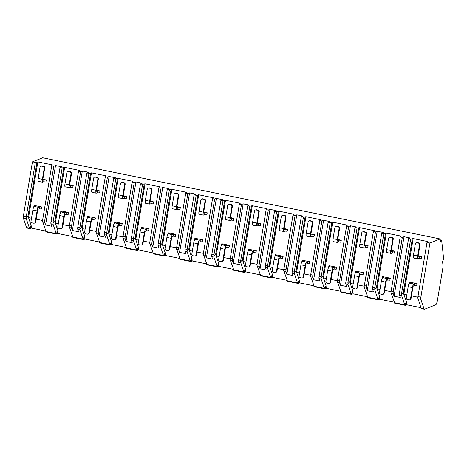 <?xml version="1.0" encoding="UTF-8"?>
<svg xmlns="http://www.w3.org/2000/svg" width="467" height="467" viewBox="0 0 467 467"><rect width="100%" height="100%" fill="white"/><g stroke="black" fill="none" stroke-linecap="round" stroke-linejoin="round"><path stroke-width="0.7" d="M436.05 304.659L424.614 309.212A5.54 1.296 -78.5 0 1 424.41 309.236A5.54 1.296 -78.5 0 1 424.018 308.751L420.831 299.341A2.767 0.648 -78.5 0 1 420.866 297.152L429.926 243.038L440.159 238.964L440.428 241.532A3.602 0.841 -78.5 0 1 441.385 240.231A3.602 0.841 -78.5 0 1 441.735 241.013L443.65 258.975L442.582 261.718L443.02 265.816A2.767 0.648 -78.5 0 1 442.909 267.644L437.211 301.676L436.05 304.659M45.643 231.013L31.33 228.089L30.034 228.602A5.54 1.296 -78.5 0 1 29.83 228.626A5.54 1.296 -78.5 0 1 29.439 228.141L26.251 218.737L26.292 216.548L35.346 162.428L37.845 161.915L28.522 217.634L27.985 216.058L26.251 217.867M72.449 236.489L58.136 233.564L56.846 234.078A5.54 1.296 -78.5 0 1 56.641 234.101A5.54 1.296 -78.5 0 1 56.25 233.617L53.063 224.213L53.098 222.023L62.158 167.91L64.65 167.39L55.328 223.109L54.797 221.539L63.798 167.729M99.255 241.964L84.947 239.046L83.651 239.559A5.54 1.296 -78.5 0 1 83.447 239.583A5.54 1.296 -78.5 0 1 83.056 239.098L79.869 229.688L79.91 227.499L88.963 173.385L91.462 172.866L82.134 228.585L81.602 227.015L90.61 173.204M126.067 247.446L111.753 244.521L110.463 245.035A5.54 1.296 -78.5 0 1 110.259 245.058A5.54 1.296 -78.5 0 1 109.868 244.574L106.674 235.164L106.715 232.975L115.775 178.861L118.268 178.341L108.945 234.06L108.414 232.49L117.415 178.686M152.872 252.921L138.559 249.997L137.269 250.51A5.54 1.296 -78.5 0 1 137.065 250.534A5.54 1.296 -78.5 0 1 136.673 250.049L133.486 240.639L133.527 238.45L142.581 184.337L145.079 183.823L135.751 239.536L135.22 237.966L144.227 184.161M179.684 258.397L165.371 255.472L164.08 255.986A5.54 1.296 -78.5 0 1 163.876 256.009A5.54 1.296 -78.5 0 1 163.485 255.525L160.292 246.121L160.333 243.932L169.387 189.812L171.885 189.298L162.563 245.012L162.031 243.441L171.033 189.637M206.49 263.873L192.176 260.948L190.886 261.462A5.54 1.296 -78.5 0 1 190.682 261.485A5.54 1.296 -78.5 0 1 190.291 261L187.104 251.596L187.144 249.407L196.198 195.288L198.691 194.774L189.368 250.493L188.837 248.917L197.839 195.113M233.296 269.348L218.988 266.423L217.692 266.937A5.54 1.296 -78.5 0 1 217.488 266.961A5.54 1.296 -78.5 0 1 217.097 266.476L213.909 257.072L213.95 254.883L223.004 200.769L225.503 200.25L216.18 255.969L215.643 254.398L224.65 200.588M260.107 274.824L245.794 271.899L244.504 272.419A5.54 1.296 -78.5 0 1 244.299 272.442A5.54 1.296 -78.5 0 1 243.908 271.957L240.715 262.547L240.756 260.358L249.816 206.245L252.308 205.725L242.986 261.444L242.455 259.874L251.456 206.064M286.913 280.305L272.6 277.38L271.309 277.894A5.54 1.296 -78.5 0 1 271.105 277.918A5.54 1.296 -78.5 0 1 270.714 277.433L267.527 268.023L267.568 265.834L276.622 211.72L279.12 211.201L269.792 266.92L269.261 265.349L278.268 211.545M313.725 285.781L299.411 282.856L298.121 283.37A5.54 1.296 -78.5 0 1 297.917 283.393A5.54 1.296 -78.5 0 1 297.526 282.909L294.333 273.499L294.373 271.309L303.427 217.196L305.926 216.682L296.603 272.395L296.072 270.825L305.074 217.021M340.531 291.256L326.217 288.332L324.927 288.845A5.54 1.296 -78.5 0 1 324.723 288.869A5.54 1.296 -78.5 0 1 324.332 288.384L321.144 278.98L321.185 276.791L330.239 222.671L332.732 222.158L323.409 277.871L322.878 276.301L331.879 222.496M367.336 296.732L353.029 293.807L351.733 294.321A5.54 1.296 -78.5 0 1 351.528 294.344A5.54 1.296 -78.5 0 1 351.137 293.86L347.95 284.456L347.991 282.266L357.045 228.147L359.543 227.633L350.221 283.352L349.684 281.776L358.691 227.972M394.148 302.207L379.834 299.283L378.544 299.796A5.54 1.296 -78.5 0 1 378.34 299.82A5.54 1.296 -78.5 0 1 377.949 299.335L374.762 289.931L374.797 287.742L383.856 233.628L386.349 233.109L377.027 288.828L376.495 287.258L385.497 233.447M420.954 307.683L406.64 304.758L405.35 305.278A5.54 1.296 -78.5 0 1 405.146 305.301A5.54 1.296 -78.5 0 1 404.755 304.817L401.567 295.407L401.608 293.218L410.662 239.104L413.161 238.584L403.832 294.303L406.804 294.911M424.018 308.751L421.117 308.156L417.749 297.847L427.083 241.941L417.749 297.847M29.83 228.626L26.928 228.036A5.54 1.296 -78.5 0 1 26.537 227.552L23.35 218.142A2.767 0.648 -78.5 0 1 23.391 215.952L32.445 161.839L42.678 157.764L440.159 238.964M58.136 233.564L57.943 230.821L56.25 233.617L45.801 231.486L46.215 231.906L42.433 221.177L51.709 165.773L53.816 166.205L55.52 165.528L45.568 225.006L44.721 222.508A2.767 0.648 -78.5 0 1 44.762 220.319L53.816 166.205M84.947 239.046L84.749 236.296L83.056 239.098L72.607 236.962L73.021 237.382L69.244 226.653L78.514 171.249L80.628 171.681L82.332 171.004L72.379 230.482L71.533 227.984A2.767 0.648 -78.5 0 1 71.574 225.794L80.628 171.681M111.753 244.521L111.56 241.772L109.868 244.574L99.418 242.437L99.827 242.863L96.05 232.128L105.326 176.724L107.433 177.156L109.138 176.479L99.185 235.958L98.339 233.459A2.767 0.648 -78.5 0 1 98.379 231.27L107.433 177.156M138.559 249.997L138.366 247.247L136.673 250.049L126.224 247.913L126.639 248.339L122.856 237.604L132.132 182.2L134.245 182.632L135.95 181.955L125.991 241.433L125.15 238.941A2.767 0.648 -78.5 0 1 125.185 236.751L134.245 182.632M165.371 255.472L165.178 252.723L163.479 255.525L153.036 253.388L153.445 253.815L149.668 243.079L158.938 187.681L161.051 188.108L162.755 187.43L152.802 246.915L151.956 244.416A2.767 0.648 -78.5 0 1 151.997 242.227L161.051 188.108M192.176 260.948L191.984 258.198L190.291 261L179.842 258.87L180.256 259.29L176.473 248.555L185.749 193.157L187.857 193.589L189.561 192.906L179.608 252.39L178.762 249.892A2.767 0.648 -78.5 0 1 178.803 247.703L187.857 193.589M218.988 266.423L218.79 263.68L217.097 266.476L206.648 264.345L207.062 264.766L203.285 254.036L212.555 198.633L214.668 199.065L216.373 198.387L206.42 257.866L205.573 255.367A2.767 0.648 -78.5 0 1 205.614 253.178L214.668 199.065M245.794 271.899L245.601 269.155L243.908 271.957L233.459 269.821L233.874 270.241L230.091 259.512L239.367 204.108L241.474 204.54L243.179 203.863L233.226 263.341L232.379 260.843A2.767 0.648 -78.5 0 1 232.42 258.654L241.474 204.54M272.6 277.38L272.407 274.631L270.714 277.433L260.265 275.297L260.679 275.723L256.897 264.987L266.172 209.584L268.286 210.016L269.99 209.339L260.037 268.817L259.191 266.318A2.767 0.648 -78.5 0 1 259.226 264.129L268.286 210.016M299.411 282.856L299.219 280.107L297.526 282.909L287.077 280.772L287.485 281.198L283.708 270.463L292.984 215.059L295.091 215.491L296.796 214.814L286.843 274.292L285.997 271.8A2.767 0.648 -78.5 0 1 286.038 269.611L295.091 215.491M326.217 288.332L326.024 285.582L324.332 288.384L313.882 286.248L314.297 286.674L310.514 275.939L319.79 220.541L321.903 220.967L323.602 220.29L313.649 279.774L312.802 277.275A2.767 0.648 -78.5 0 1 312.843 275.086L321.903 220.967M353.029 293.807L352.83 291.058L351.137 293.86L340.688 291.729L341.103 292.149L337.326 281.414L346.596 226.016L348.709 226.448L350.413 225.765L340.461 285.249L339.614 282.751A2.767 0.648 -78.5 0 1 339.655 280.562L348.709 226.448M379.834 299.283L379.642 296.539L377.949 299.335L367.5 297.205L367.914 297.625L364.132 286.89L373.407 231.492L375.515 231.924L377.219 231.247L367.266 290.725L366.42 288.227A2.767 0.648 -78.5 0 1 366.461 286.038L375.515 231.924M406.64 304.758L406.448 302.015L404.755 304.817L394.306 302.68L394.72 303.101L390.943 292.371L400.213 236.967L402.326 237.399L404.031 236.722L394.078 296.201L393.232 293.702A2.767 0.648 -78.5 0 1 393.267 291.513L402.326 237.399M386.349 233.109L401.124 236.127L400.277 236.465L400.213 236.967M383.856 233.628L381.743 233.196L383.448 232.519L377.219 231.247M359.543 227.633L374.318 230.651L373.466 230.99L373.407 231.492M357.045 228.147L354.938 227.721L356.642 227.038L350.413 225.765M332.732 222.158L347.512 225.176L346.66 225.514L346.596 226.016M330.239 222.671L328.126 222.239L329.83 221.562L323.602 220.29M305.926 216.682L320.701 219.7L319.848 220.039L319.79 220.541M303.427 217.196L301.32 216.764L303.025 216.087L296.796 214.814M279.12 211.201L293.895 214.225L293.043 214.563L292.984 215.059M276.622 211.72L274.508 211.288L276.213 210.611L269.99 209.339M252.308 205.725L267.083 208.743L266.231 209.082L266.172 209.584M249.816 206.245L247.703 205.813L249.407 205.136L243.179 203.863M225.503 200.25L240.277 203.268L239.425 203.606L239.367 204.108M223.004 200.769L220.897 200.337L222.601 199.66L216.373 198.387M198.691 194.774L213.472 197.792L212.619 198.131L212.555 198.633M196.198 195.288L194.085 194.862L195.79 194.179L189.561 192.906M171.885 189.298L186.66 192.316L185.808 192.655L185.749 193.157M169.387 189.812L167.279 189.38L168.984 188.703L162.755 187.43M145.079 183.823L159.854 186.841L159.002 187.179L158.938 187.681M142.581 184.337L140.468 183.905L142.172 183.227L135.95 181.955M118.268 178.341L133.042 181.365L132.19 181.704L132.132 182.2M115.775 178.861L113.662 178.429L115.367 177.752L109.138 176.479M91.462 172.866L106.237 175.884L105.384 176.222L105.326 176.724M88.963 173.385L86.856 172.953L88.561 172.276L82.332 171.004M64.65 167.39L79.431 170.408L78.579 170.747L78.514 171.249M62.158 167.91L60.045 167.478L61.749 166.801L55.52 165.528M37.845 161.915L52.619 164.933L51.767 165.271L51.709 165.773M35.346 162.428L32.445 161.839M429.926 243.038L427.025 242.443M427.083 241.941L427.935 241.602L413.161 238.584M410.662 239.104L408.555 238.672L410.254 237.995L404.031 236.722M53.063 224.213L50.95 223.781L51.796 226.279L45.568 225.006M79.869 229.688L77.755 229.256L78.602 231.755L72.379 230.482M106.674 235.164L104.567 234.732L105.414 237.23L99.185 235.958M133.486 240.639L131.373 240.213L132.219 242.706L125.991 241.433M160.292 246.121L158.185 245.689L159.031 248.181L152.802 246.915M187.104 251.596L184.99 251.164L185.837 253.663L179.608 252.39M213.909 257.072L211.796 256.64L212.643 259.138L206.42 257.866M240.715 262.547L238.608 262.115L239.454 264.614L233.226 263.341M267.527 268.023L265.414 267.591L266.26 270.089L260.037 268.817M294.333 273.499L292.225 273.072L293.072 275.565L286.843 274.292M321.144 278.98L319.031 278.548L319.877 281.041L313.649 279.774M347.95 284.456L345.843 284.024L346.689 286.522L340.461 285.249M374.762 289.931L372.648 289.499L373.495 291.998L367.266 290.725M401.567 295.407L399.454 294.975L400.301 297.473L394.078 296.201M26.537 227.552L29.439 228.141L31.137 225.339L28.522 217.634L31.487 218.235M50.95 223.781A2.767 0.648 -78.5 0 1 50.991 221.591L60.045 167.478M77.755 229.256A2.767 0.648 -78.5 0 1 77.796 227.067L86.856 172.953M104.567 234.732A2.767 0.648 -78.5 0 1 104.608 232.543L113.662 178.429M131.373 240.213A2.767 0.648 -78.5 0 1 131.414 238.024L140.468 183.905M158.185 245.689A2.767 0.648 -78.5 0 1 158.22 243.5L167.279 189.38M184.99 251.164A2.767 0.648 -78.5 0 1 185.031 248.975L194.085 194.862M211.796 256.64A2.767 0.648 -78.5 0 1 211.837 254.451L220.897 200.337M238.608 262.115A2.767 0.648 -78.5 0 1 238.649 259.926L247.703 205.813M265.414 267.591A2.767 0.648 -78.5 0 1 265.454 265.402L274.508 211.288M292.225 273.072A2.767 0.648 -78.5 0 1 292.266 270.883L301.32 216.764M319.031 278.548A2.767 0.648 -78.5 0 1 319.072 276.359L328.126 222.239M345.843 284.024A2.767 0.648 -78.5 0 1 345.878 281.834L354.938 227.721M372.648 289.499A2.767 0.648 -78.5 0 1 372.689 287.31L381.743 233.196M399.454 294.975A2.767 0.648 -78.5 0 1 399.495 292.786L408.555 238.672M27.985 216.058L36.992 162.253M36.163 219.192L42.544 220.494M46.42 179.988L45.871 181.967L46.42 179.988L42.847 179.258M37.08 210.915A3.322 0.776 101.5 0 1 38.475 207.33L39.491 206.928L41.668 207.097L41.353 208.988L41.896 207.004L34.243 205.439L35.27 206.064L34.254 206.467A3.322 0.776 -78.5 0 0 32.859 210.051L30.985 221.265A1.383 1.331 -111.7 0 0 32.077 222.882L33.659 223.208A1.383 1.331 -111.7 0 0 35.206 222.129L37.08 210.915L32.859 210.051M31.137 225.339L31.33 228.089M51.767 165.271L42.433 221.177M411.474 295.862L417.854 297.17M421.73 256.657L421.187 258.636L421.73 256.657L418.163 255.928M412.396 287.584A3.322 0.776 101.5 0 1 413.791 284.006L414.807 283.597L416.984 283.767L416.669 285.658L417.212 283.673L409.559 282.115L410.586 282.739L409.571 283.142A3.322 0.776 -78.5 0 0 408.176 286.72L406.296 297.934A1.383 1.331 -111.7 0 0 407.393 299.557L408.975 299.878A1.383 1.331 -111.7 0 0 410.522 298.798L412.396 287.584L408.176 286.72M406.448 302.015L403.301 292.733L401.562 294.537M403.301 292.733L412.308 238.923M418.473 243.138L416.885 242.817A1.383 1.331 -111.7 0 0 415.344 243.897L413.464 255.11L417.685 255.974L419.564 244.761A1.383 1.331 -111.7 0 0 418.473 243.138L418.969 242.939A1.383 1.331 68.3 0 1 420.061 244.562L418.187 255.776A1.383 0.321 -78.5 0 0 418.263 256.99A1.383 0.321 -78.5 0 0 418.315 256.984L419.331 256.581L421.503 256.745M419.331 256.581L419.01 258.473L417.994 258.876A3.322 0.776 101.5 0 1 417.872 258.887A3.322 0.776 101.5 0 1 417.685 255.974M414.807 283.597L414.492 285.489L413.476 285.897A1.383 0.321 -78.5 0 0 412.892 287.386L411.018 298.6A1.383 1.331 68.3 0 1 410.213 299.616L409.711 299.814M416.15 242.881L416.646 242.682A1.383 1.331 68.3 0 1 417.381 242.618L418.969 242.939M413.774 258.012A3.322 0.776 -78.5 0 1 413.651 258.029A3.322 0.776 -78.5 0 1 413.464 255.11M421.187 258.636L419.01 258.473M416.669 285.658L414.492 285.489M409.331 282.202L409.074 283.738M54.797 221.539L53.057 223.343M57.943 230.821L55.328 223.109L58.299 223.716M62.969 224.668L69.349 225.97M73.226 185.463L72.683 187.442L73.226 185.463L69.653 184.734M63.891 216.39A3.322 0.776 101.5 0 1 65.287 212.806L66.302 212.403L68.48 212.573L68.159 214.464L68.702 212.479L61.054 210.915L62.076 211.539L61.06 211.948A3.322 0.776 -78.5 0 0 59.671 215.526L57.791 226.74A1.383 1.331 -111.7 0 0 58.883 228.363L60.471 228.684A1.383 1.331 -111.7 0 0 62.012 227.604L63.891 216.39L59.671 215.526M78.579 170.747L69.244 226.653M69.962 171.944L68.38 171.623A1.383 1.331 -111.7 0 0 66.834 172.702L64.96 183.916L69.18 184.774L71.054 173.566A1.383 1.331 -111.7 0 0 69.962 171.944L70.459 171.745A1.383 1.331 68.3 0 1 71.556 173.368L69.676 184.582A1.383 0.321 -78.5 0 0 69.758 185.796A1.383 0.321 -78.5 0 0 69.805 185.79L70.821 185.387L72.998 185.551M70.821 185.387L70.505 187.279L69.49 187.681A3.322 0.776 101.5 0 1 69.367 187.693A3.322 0.776 101.5 0 1 69.18 184.774M66.302 212.403L65.981 214.295L64.966 214.697A1.383 0.321 -78.5 0 0 64.388 216.192L62.514 227.406A1.383 1.331 68.3 0 1 61.702 228.421L61.206 228.62M67.645 171.687L68.141 171.488A1.383 1.331 68.3 0 1 68.877 171.424L70.459 171.745M65.269 186.818A3.322 0.776 -78.5 0 1 65.146 186.829A3.322 0.776 -78.5 0 1 64.96 183.916M72.683 187.442L70.505 187.279M68.159 214.464L65.981 214.295M60.827 211.008L60.57 212.543M81.602 227.015L79.863 228.818M84.749 236.296L82.134 228.585L85.105 229.192M89.775 230.143L96.155 231.451M100.031 190.939L99.489 192.918L100.031 190.939L96.465 190.209M90.697 221.866A3.322 0.776 101.5 0 1 92.092 218.287L93.108 217.879L95.286 218.048L94.97 219.939L95.513 217.955L87.86 216.396L88.888 217.021L87.872 217.424A3.322 0.776 -78.5 0 0 86.477 221.002L84.603 232.216A1.383 1.331 -111.7 0 0 85.695 233.839L87.276 234.16A1.383 1.331 -111.7 0 0 88.823 233.08L90.697 221.866L86.477 221.002M105.384 176.222L96.05 232.128M96.774 177.419L95.186 177.098A1.383 1.331 -111.7 0 0 93.645 178.178L91.765 189.392L95.986 190.256L97.866 179.042A1.383 1.331 -111.7 0 0 96.774 177.419L97.27 177.221A1.383 1.331 68.3 0 1 98.362 178.843L96.488 190.057A1.383 0.321 -78.5 0 0 96.564 191.272A1.383 0.321 -78.5 0 0 96.616 191.266L97.632 190.863L99.804 191.026M97.632 190.863L97.311 192.754L96.295 193.157A3.322 0.776 101.5 0 1 96.173 193.169A3.322 0.776 101.5 0 1 95.986 190.256M93.108 217.879L92.793 219.77L91.777 220.179A1.383 0.321 -78.5 0 0 91.193 221.667L89.32 232.881A1.383 1.331 68.3 0 1 88.514 233.897L88.012 234.095M94.451 177.162L94.947 176.964A1.383 1.331 68.3 0 1 95.688 176.9L97.27 177.221M92.075 192.293A3.322 0.776 -78.5 0 1 91.952 192.311A3.322 0.776 -78.5 0 1 91.765 189.392M99.489 192.918L97.311 192.754M94.97 219.939L92.793 219.77M87.633 216.484L87.376 218.019M108.414 232.49L106.674 234.3M111.56 241.772L108.945 234.06L111.917 234.667M116.587 235.619L122.967 236.927M126.843 196.414L126.3 198.393L126.843 196.414L123.27 195.685M117.509 227.341A3.322 0.776 101.5 0 1 118.904 223.763L119.914 223.36L122.091 223.524L121.776 225.415L122.319 223.436L114.666 221.872L115.693 222.496L114.678 222.899A3.322 0.776 -78.5 0 0 113.283 226.477L111.409 237.691A1.383 1.331 -111.7 0 0 112.5 239.314L114.082 239.635A1.383 1.331 -111.7 0 0 115.629 238.555L117.509 227.341L113.283 226.477M132.19 181.704L122.856 237.604M123.58 182.895L121.998 182.574A1.383 1.331 -111.7 0 0 120.451 183.654L118.577 194.867L122.798 195.731L124.671 184.518A1.383 1.331 -111.7 0 0 123.58 182.895L124.076 182.696A1.383 1.331 68.3 0 1 125.168 184.319L123.294 195.533A1.383 0.321 -78.5 0 0 123.37 196.747A1.383 0.321 -78.5 0 0 123.422 196.741L124.438 196.338L126.615 196.502M124.438 196.338L124.123 198.23L123.107 198.633A3.322 0.776 101.5 0 1 122.984 198.65A3.322 0.776 101.5 0 1 122.798 195.731M119.914 223.36L119.599 225.252L118.583 225.654A1.383 0.321 -78.5 0 0 118.005 227.143L116.125 238.357A1.383 1.331 68.3 0 1 115.32 239.373L114.824 239.571M121.257 182.638L121.759 182.439A1.383 1.331 68.3 0 1 122.494 182.375L124.076 182.696M118.887 197.769A3.322 0.776 -78.5 0 1 118.764 197.786A3.322 0.776 -78.5 0 1 118.577 194.867M126.3 198.393L124.123 198.23M121.776 225.415L119.599 225.252M114.444 221.959L114.187 223.495M135.22 237.966L133.48 239.775M138.366 247.247L135.751 239.536L138.722 240.143M143.392 241.1L149.773 242.402M153.649 201.89L153.106 203.875L153.649 201.89L150.076 201.16M144.315 232.817A3.322 0.776 101.5 0 1 145.71 229.239L146.726 228.836L148.903 228.999L148.588 230.891L149.131 228.912L141.478 227.347L142.505 227.972L141.489 228.375A3.322 0.776 -78.5 0 0 140.094 231.959L138.214 243.173A1.383 1.331 -111.7 0 0 139.312 244.79L140.894 245.117A1.383 1.331 -111.7 0 0 142.441 244.031L144.315 232.817L140.094 231.959M159.002 187.179L149.668 243.079M150.386 188.376L148.804 188.049A1.383 1.331 -111.7 0 0 147.257 189.129L145.383 200.343L149.603 201.207L151.483 189.993A1.383 1.331 -111.7 0 0 150.386 188.376L150.888 188.178A1.383 1.331 68.3 0 1 151.979 189.795L150.1 201.008A1.383 0.321 -78.5 0 0 150.181 202.223A1.383 0.321 -78.5 0 0 150.234 202.217L151.244 201.814L153.421 201.983M151.244 201.814L150.929 203.705L149.913 204.108A3.322 0.776 101.5 0 1 149.79 204.126A3.322 0.776 101.5 0 1 149.603 201.207M146.726 228.836L146.41 230.727L145.395 231.13A1.383 0.321 -78.5 0 0 144.811 232.624L142.937 243.832A1.383 1.331 68.3 0 1 142.126 244.854L141.629 245.047M148.068 188.113L148.564 187.915A1.383 1.331 68.3 0 1 149.3 187.851L150.888 188.178M145.692 203.25A3.322 0.776 -78.5 0 1 145.57 203.262A3.322 0.776 -78.5 0 1 145.383 200.343M153.106 203.875L150.929 203.705M148.588 230.891L146.41 230.727M141.25 227.435L140.993 228.97M162.031 243.441L160.292 245.251M165.178 252.723L162.563 245.012L165.534 245.619M170.204 246.576L176.584 247.878M180.46 207.366L179.912 209.35L180.46 207.366L176.888 206.636M171.12 238.298A3.322 0.776 101.5 0 1 172.516 234.714L173.531 234.311L175.709 234.475L175.394 236.366L175.936 234.387L168.283 232.823L169.311 233.447L168.295 233.85A3.322 0.776 -78.5 0 0 166.9 237.434L165.026 248.648A1.383 1.331 -111.7 0 0 166.118 250.265L167.7 250.592A1.383 1.331 -111.7 0 0 169.247 249.506L171.12 238.298L166.9 237.434M185.808 192.655L176.473 248.555M177.197 193.852L175.615 193.525A1.383 1.331 -111.7 0 0 174.068 194.611L172.189 205.819L176.415 206.683L178.289 195.469A1.383 1.331 -111.7 0 0 177.197 193.852L177.693 193.653A1.383 1.331 68.3 0 1 178.785 195.27L176.911 206.484A1.383 0.321 -78.5 0 0 176.987 207.698A1.383 0.321 -78.5 0 0 177.04 207.692L178.055 207.29L180.233 207.459M178.055 207.29L177.74 209.181L176.724 209.584A3.322 0.776 101.5 0 1 176.602 209.601A3.322 0.776 101.5 0 1 176.415 206.683M173.531 234.311L173.216 236.203L172.2 236.606A1.383 0.321 -78.5 0 0 171.623 238.1L169.743 249.314A1.383 1.331 68.3 0 1 168.937 250.33L168.441 250.528M174.874 193.589L175.37 193.391A1.383 1.331 68.3 0 1 176.112 193.326L177.693 193.653M172.498 208.726A3.322 0.776 -78.5 0 1 172.376 208.737A3.322 0.776 -78.5 0 1 172.189 205.819M179.912 209.35L177.74 209.181M175.394 236.366L173.216 236.203M168.056 232.916L167.799 234.452M188.837 248.917L187.098 250.726M191.984 258.198L189.368 250.493L192.34 251.094M197.01 252.052L203.39 253.353M207.266 212.841L206.723 214.826L207.266 212.841L203.694 212.117M197.932 243.774A3.322 0.776 101.5 0 1 199.327 240.19L200.343 239.787L202.52 239.956L202.199 241.848L202.742 239.863L195.095 238.298L196.117 238.923L195.107 239.326A3.322 0.776 -78.5 0 0 193.712 242.91L191.832 254.124A1.383 1.331 -111.7 0 0 192.924 255.741L194.511 256.068A1.383 1.331 -111.7 0 0 196.052 254.988L197.932 243.774L193.712 242.91M212.619 198.131L203.285 254.036M204.003 199.327L202.421 199A1.383 1.331 -111.7 0 0 200.874 200.086L199 211.3L203.221 212.158L205.101 200.944A1.383 1.331 -111.7 0 0 204.003 199.327L204.499 199.129A1.383 1.331 68.3 0 1 205.597 200.752L203.717 211.96A1.383 0.321 -78.5 0 0 203.799 213.18A1.383 0.321 -78.5 0 0 203.845 213.174L204.861 212.765L207.039 212.934M204.861 212.765L204.546 214.657L203.53 215.065A3.322 0.776 101.5 0 1 203.408 215.077A3.322 0.776 101.5 0 1 203.221 212.158M200.343 239.787L200.022 241.678L199.012 242.081A1.383 0.321 -78.5 0 0 198.428 243.576L196.554 254.789A1.383 1.331 68.3 0 1 195.743 255.805L195.247 256.004M201.686 199.065L202.182 198.872A1.383 1.331 68.3 0 1 202.917 198.808L204.499 199.129M199.31 214.201A3.322 0.776 -78.5 0 1 199.187 214.213A3.322 0.776 -78.5 0 1 199 211.3M206.723 214.826L204.546 214.657M202.199 241.848L200.022 241.678M194.867 238.392L194.611 239.927M215.643 254.398L213.904 256.202M218.79 263.68L216.18 255.969L219.146 256.576M223.816 257.527L230.196 258.829M234.072 218.322L233.529 220.301L234.072 218.322L230.505 217.593M224.738 249.25A3.322 0.776 101.5 0 1 226.133 245.665L227.149 245.263L229.326 245.432L229.011 247.323L229.554 245.338L221.901 243.774L222.928 244.399L221.913 244.807A3.322 0.776 -78.5 0 0 220.517 248.386L218.644 259.599A1.383 1.331 -111.7 0 0 219.735 261.222L221.317 261.543A1.383 1.331 -111.7 0 0 222.864 260.463L224.738 249.25L220.517 248.386M239.425 203.606L230.091 259.512M230.815 204.803L229.227 204.482A1.383 1.331 -111.7 0 0 227.686 205.562L225.806 216.776L230.027 217.634L231.906 206.426A1.383 1.331 -111.7 0 0 230.815 204.803L231.311 204.604A1.383 1.331 68.3 0 1 232.403 206.227L230.529 217.441A1.383 0.321 -78.5 0 0 230.605 218.655A1.383 0.321 -78.5 0 0 230.657 218.649L231.673 218.247L233.85 218.41M231.673 218.247L231.352 220.138L230.342 220.541A3.322 0.776 101.5 0 1 230.219 220.552A3.322 0.776 101.5 0 1 230.027 217.634M227.149 245.263L226.834 247.154L225.818 247.557A1.383 0.321 -78.5 0 0 225.234 249.051L223.36 260.265A1.383 1.331 68.3 0 1 222.555 261.281L222.058 261.479M228.491 204.546L228.988 204.348A1.383 1.331 68.3 0 1 229.729 204.283L231.311 204.604M226.116 219.677A3.322 0.776 -78.5 0 1 225.993 219.688A3.322 0.776 -78.5 0 1 225.806 216.776M233.529 220.301L231.352 220.138M229.011 247.323L226.834 247.154M221.673 243.867L221.416 245.403M242.455 259.874L240.715 261.678M245.601 269.155L242.986 261.444L245.957 262.051M250.627 263.003L257.008 264.31M260.884 223.798L260.341 225.777L260.884 223.798L257.311 223.068M251.55 254.725A3.322 0.776 101.5 0 1 252.945 251.147L253.96 250.738L256.132 250.907L255.817 252.799L256.36 250.814L248.707 249.255L249.734 249.88L248.718 250.283A3.322 0.776 -78.5 0 0 247.323 253.861L245.449 265.075A1.383 1.331 -111.7 0 0 246.541 266.698L248.129 267.019A1.383 1.331 -111.7 0 0 249.67 265.939L251.55 254.725L247.323 253.861M266.231 209.082L256.897 264.987M257.621 210.278L256.039 209.957A1.383 1.331 -111.7 0 0 254.492 211.037L252.618 222.251L256.838 223.115L258.712 211.901A1.383 1.331 -111.7 0 0 257.621 210.278L258.117 210.08A1.383 1.331 68.3 0 1 259.208 211.703L257.335 222.917A1.383 0.321 -78.5 0 0 257.41 224.131A1.383 0.321 -78.5 0 0 257.463 224.125L258.479 223.722L260.656 223.886M258.479 223.722L258.163 225.614L257.148 226.016A3.322 0.776 101.5 0 1 257.025 226.028A3.322 0.776 101.5 0 1 256.838 223.115M253.96 250.738L253.639 252.629L252.624 253.038A1.383 0.321 -78.5 0 0 252.046 254.527L250.166 265.741A1.383 1.331 68.3 0 1 249.36 266.756L248.864 266.955M255.297 210.022L255.799 209.823A1.383 1.331 68.3 0 1 256.535 209.759L258.117 210.08M252.927 225.152A3.322 0.776 -78.5 0 1 252.805 225.17A3.322 0.776 -78.5 0 1 252.618 222.251M260.341 225.777L258.163 225.614M255.817 252.799L253.639 252.629M248.485 249.343L248.228 250.878M269.261 265.349L267.521 267.159M272.407 274.631L269.792 266.92L272.763 267.527M277.433 268.478L283.813 269.786M287.69 229.274L287.147 231.253L287.69 229.274L284.117 228.544M278.355 260.201A3.322 0.776 101.5 0 1 279.751 256.622L280.766 256.214L282.944 256.383L282.628 258.274L283.171 256.295L275.518 254.731L276.546 255.356L275.53 255.758A3.322 0.776 -78.5 0 0 274.135 259.337L272.255 270.551A1.383 1.331 -111.7 0 0 273.353 272.173L274.935 272.495A1.383 1.331 -111.7 0 0 276.482 271.415L278.355 260.201L274.135 259.337M293.043 214.563L283.708 270.463M284.426 215.754L282.844 215.433A1.383 1.331 -111.7 0 0 281.303 216.513L279.424 227.727L283.644 228.591L285.524 217.377A1.383 1.331 -111.7 0 0 284.426 215.754L284.928 215.556A1.383 1.331 68.3 0 1 286.02 217.178L284.14 228.392A1.383 0.321 -78.5 0 0 284.222 229.606A1.383 0.321 -78.5 0 0 284.275 229.601L285.284 229.198L287.462 229.361M285.284 229.198L284.969 231.089L283.954 231.492A3.322 0.776 101.5 0 1 283.831 231.509A3.322 0.776 101.5 0 1 283.644 228.591M280.766 256.214L280.451 258.105L279.435 258.514A1.383 0.321 -78.5 0 0 278.852 260.002L276.978 271.216A1.383 1.331 68.3 0 1 276.166 272.232L275.67 272.43M282.109 215.497L282.605 215.299A1.383 1.331 68.3 0 1 283.341 215.234L284.928 215.556M279.733 230.628A3.322 0.776 -78.5 0 1 279.61 230.645A3.322 0.776 -78.5 0 1 279.424 227.727M287.147 231.253L284.969 231.089M282.628 258.274L280.451 258.105M275.291 254.819L275.034 256.354M296.072 270.825L294.333 272.635M299.219 280.107L296.603 272.395L299.575 273.002M304.245 273.96L310.625 275.261M314.501 234.749L313.958 236.734L314.501 234.749L310.929 234.02M305.161 265.676A3.322 0.776 101.5 0 1 306.556 262.098L307.572 261.695L309.749 261.859L309.434 263.75L309.977 261.771L302.324 260.207L303.352 260.831L302.336 261.234A3.322 0.776 -78.5 0 0 300.941 264.818L299.067 276.026A1.383 1.331 -111.7 0 0 300.158 277.649L301.74 277.97A1.383 1.331 -111.7 0 0 303.287 276.89L305.161 265.676L300.941 264.818M319.848 220.039L310.514 275.939M311.238 221.23L309.656 220.909A1.383 1.331 -111.7 0 0 308.109 221.988L306.235 233.202L310.456 234.066L312.33 222.852A1.383 1.331 -111.7 0 0 311.238 221.23L311.734 221.037A1.383 1.331 68.3 0 1 312.826 222.654L310.952 233.868A1.383 0.321 -78.5 0 0 311.028 235.082A1.383 0.321 -78.5 0 0 311.08 235.076L312.096 234.673L314.273 234.843M312.096 234.673L311.781 236.565L310.765 236.967A3.322 0.776 101.5 0 1 310.643 236.985A3.322 0.776 101.5 0 1 310.456 234.066M307.572 261.695L307.257 263.586L306.241 263.989A1.383 0.321 -78.5 0 0 305.663 265.478L303.784 276.692A1.383 1.331 68.3 0 1 302.978 277.713L302.482 277.906M308.915 220.973L309.411 220.774A1.383 1.331 68.3 0 1 310.152 220.71L311.734 221.037M306.545 236.109A3.322 0.776 -78.5 0 1 306.422 236.121A3.322 0.776 -78.5 0 1 306.235 233.202M313.958 236.734L311.781 236.565M309.434 263.75L307.257 263.586M302.096 260.294L301.84 261.829M322.878 276.301L321.138 278.11M326.024 285.582L323.409 277.871L326.38 278.478M331.05 279.435L337.431 280.737M341.307 240.225L340.764 242.21L341.307 240.225L337.734 239.495M331.973 271.158A3.322 0.776 101.5 0 1 333.368 267.573L334.384 267.171L336.561 267.334L336.24 269.226L336.789 267.247L329.136 265.682L330.163 266.307L329.147 266.71A3.322 0.776 -78.5 0 0 327.752 270.294L325.873 281.508A1.383 1.331 -111.7 0 0 326.97 283.125L328.552 283.451A1.383 1.331 -111.7 0 0 330.093 282.366L331.973 271.158L327.752 270.294M346.66 225.514L337.326 281.414M338.044 226.711L336.462 226.384A1.383 1.331 -111.7 0 0 334.915 227.47L333.041 238.678L337.262 239.542L339.141 228.328A1.383 1.331 -111.7 0 0 338.044 226.711L338.54 226.513A1.383 1.331 68.3 0 1 339.637 228.13L337.758 239.343A1.383 0.321 -78.5 0 0 337.839 240.558A1.383 0.321 -78.5 0 0 337.886 240.552L338.902 240.149L341.079 240.318M338.902 240.149L338.587 242.04L337.571 242.443A3.322 0.776 101.5 0 1 337.448 242.461A3.322 0.776 101.5 0 1 337.262 239.542M334.384 267.171L334.068 269.062L333.053 269.465A1.383 0.321 -78.5 0 0 332.469 270.959L330.595 282.173A1.383 1.331 68.3 0 1 329.784 283.189L329.288 283.387M335.726 226.448L336.222 226.25A1.383 1.331 68.3 0 1 336.958 226.186L338.54 226.513M333.35 241.585A3.322 0.776 -78.5 0 1 333.228 241.597A3.322 0.776 -78.5 0 1 333.041 238.678M340.764 242.21L338.587 242.04M336.24 269.226L334.068 269.062M328.908 265.776L328.651 267.311M349.684 281.776L347.944 283.586M352.83 291.058L350.221 283.352L353.186 283.954M357.856 284.911L364.237 286.213M368.119 245.7L367.57 247.685L368.119 245.7L364.546 244.971M358.779 276.633A3.322 0.776 101.5 0 1 360.174 273.049L361.189 272.646L363.367 272.816L363.052 274.707L363.595 272.722L355.942 271.158L356.969 271.782L355.953 272.185A3.322 0.776 -78.5 0 0 354.558 275.769L352.684 286.983A1.383 1.331 -111.7 0 0 353.776 288.6L355.358 288.927A1.383 1.331 -111.7 0 0 356.905 287.847L358.779 276.633L354.558 275.769M373.466 230.99L364.132 286.89M364.855 232.187L363.273 231.86A1.383 1.331 -111.7 0 0 361.727 232.945L359.847 244.159L364.073 245.017L365.947 233.804A1.383 1.331 -111.7 0 0 364.855 232.187L365.352 231.988A1.383 1.331 68.3 0 1 366.443 233.611L364.569 244.819A1.383 0.321 -78.5 0 0 364.645 246.039A1.383 0.321 -78.5 0 0 364.698 246.033L365.714 245.624L367.891 245.794M365.714 245.624L365.392 247.516L364.383 247.924A3.322 0.776 101.5 0 1 364.26 247.936A3.322 0.776 101.5 0 1 364.073 245.017M361.189 272.646L360.874 274.538L359.859 274.94A1.383 0.321 -78.5 0 0 359.275 276.435L357.401 287.649A1.383 1.331 68.3 0 1 356.595 288.664L356.099 288.863M362.532 231.924L363.028 231.731A1.383 1.331 68.3 0 1 363.77 231.667L365.352 231.988M360.156 247.061A3.322 0.776 -78.5 0 1 360.034 247.072A3.322 0.776 -78.5 0 1 359.847 244.159M367.57 247.685L365.392 247.516M363.052 274.707L360.874 274.538M355.714 271.251L355.457 272.786M376.495 287.258L374.756 289.061M379.642 296.539L377.027 288.828L379.998 289.435M384.668 290.386L391.048 291.688M394.924 251.182L394.382 253.161L394.924 251.182L391.352 250.452M385.59 282.109A3.322 0.776 101.5 0 1 386.985 278.525L388.001 278.122L390.173 278.291L389.857 280.182L390.4 278.198L382.753 276.633L383.775 277.258L382.759 277.667A3.322 0.776 -78.5 0 0 381.37 281.245L379.49 292.459A1.383 1.331 -111.7 0 0 380.582 294.082L382.169 294.403A1.383 1.331 -111.7 0 0 383.711 293.323L385.59 282.109L381.37 281.245M400.277 236.465L390.943 292.371M391.661 237.662L390.079 237.341A1.383 1.331 -111.7 0 0 388.532 238.421L386.658 249.635L390.879 250.493L392.753 239.285A1.383 1.331 -111.7 0 0 391.661 237.662L392.157 237.464A1.383 1.331 68.3 0 1 393.255 239.086L391.375 250.3A1.383 0.321 -78.5 0 0 391.451 251.515A1.383 0.321 -78.5 0 0 391.504 251.509L392.519 251.106L394.697 251.269M392.519 251.106L392.204 252.997L391.188 253.4A3.322 0.776 101.5 0 1 391.066 253.412A3.322 0.776 101.5 0 1 390.879 250.493M388.001 278.122L387.68 280.013L386.664 280.416A1.383 0.321 -78.5 0 0 386.086 281.91L384.207 293.124A1.383 1.331 68.3 0 1 383.401 294.14L382.905 294.338M389.338 237.405L389.84 237.207A1.383 1.331 68.3 0 1 390.575 237.143L392.157 237.464M386.968 252.536A3.322 0.776 -78.5 0 1 386.845 252.548A3.322 0.776 -78.5 0 1 386.658 249.635M394.382 253.161L392.204 252.997M389.857 280.182L387.68 280.013M382.526 276.727L382.269 278.262M43.157 166.468L41.575 166.141A1.383 1.331 -111.7 0 0 40.028 167.227L38.148 178.441L42.374 179.299L44.248 168.085A1.383 1.331 -111.7 0 0 43.157 166.468L43.653 166.27A1.383 1.331 68.3 0 1 44.744 167.892L42.871 179.1A1.383 0.321 -78.5 0 0 42.946 180.32A1.383 0.321 -78.5 0 0 42.999 180.315L44.015 179.906L46.192 180.075M44.015 179.906L43.7 181.797L42.684 182.206A3.322 0.776 101.5 0 1 42.561 182.218A3.322 0.776 101.5 0 1 42.374 179.299M39.491 206.928L39.175 208.819L38.16 209.222A1.383 0.321 -78.5 0 0 37.582 210.716L35.702 221.93A1.383 1.331 68.3 0 1 34.897 222.946L34.4 223.144M40.833 166.205L41.329 166.013A1.383 1.331 68.3 0 1 42.071 165.948L43.653 166.27M38.457 181.342A3.322 0.776 -78.5 0 1 38.335 181.354A3.322 0.776 -78.5 0 1 38.148 178.441M45.871 181.967L43.7 181.797M41.353 208.988L39.175 208.819M34.015 205.533L33.758 207.068M26.251 218.737L23.35 218.142M420.831 299.341L417.924 298.752M44.721 222.508L42.614 222.076M71.533 227.984L69.42 227.552M98.339 233.459L96.225 233.033M125.15 238.941L123.037 238.509M151.956 244.416L149.843 243.984M178.762 249.892L176.654 249.46M205.573 255.367L203.46 254.935M232.379 260.843L230.272 260.411M259.191 266.318L257.078 265.892M285.997 271.8L283.883 271.368M312.802 277.275L310.695 276.843M339.614 282.751L337.501 282.319M366.42 288.227L364.313 287.795M393.232 293.702L391.118 293.27M26.292 216.548L23.391 215.952M420.866 297.152L417.965 296.563M44.762 220.319L42.655 219.887M53.098 222.023L50.991 221.591M71.574 225.794L69.46 225.363M79.91 227.499L77.796 227.067M98.379 231.27L96.266 230.844M106.715 232.975L104.608 232.543M125.185 236.751L123.078 236.32M133.527 238.45L131.414 238.024M151.997 242.227L149.884 241.795M160.333 243.932L158.22 243.5M178.803 247.703L176.695 247.271M187.144 249.407L185.031 248.975M205.614 253.178L203.501 252.746M213.95 254.883L211.837 254.451M232.42 258.654L230.307 258.222M240.756 260.358L238.649 259.926M259.226 264.129L257.119 263.703M267.568 265.834L265.454 265.402M286.038 269.611L283.924 269.179M294.373 271.309L292.266 270.883M312.843 275.086L310.736 274.654M321.185 276.791L319.072 276.359M339.655 280.562L337.542 280.13M347.991 282.266L345.878 281.834M366.461 286.038L364.348 285.606M374.797 287.742L372.689 287.31M393.267 291.513L391.159 291.081M401.608 293.218L399.495 292.786M31.231 225.853L30.034 228.602M406.541 302.528L405.35 305.278M419.564 244.761L420.061 244.562M410.522 298.798L411.018 298.6M416.885 242.817L417.381 242.618M413.791 284.006L409.571 283.142M58.036 231.328L56.846 234.078M71.054 173.566L71.556 173.368M62.012 227.604L62.514 227.406M68.38 171.623L68.877 171.424M65.287 212.806L61.06 211.948M84.842 236.81L83.651 239.559M97.866 179.042L98.362 178.843M88.823 233.08L89.32 232.881M95.186 177.098L95.688 176.9M92.092 218.287L87.872 217.424M111.654 242.285L110.463 245.035M124.671 184.518L125.168 184.319M115.629 238.555L116.125 238.357M121.998 182.574L122.494 182.375M118.904 223.763L114.678 222.899M138.46 247.761L137.269 250.51M151.483 189.993L151.979 189.795M142.441 244.031L142.937 243.832M148.804 188.049L149.3 187.851M145.71 229.239L141.489 228.375M165.271 253.237L164.08 255.986M178.289 195.469L178.785 195.27M169.247 249.506L169.743 249.314M175.615 193.525L176.112 193.326M172.516 234.714L168.295 233.85M192.077 258.712L190.886 261.462M205.101 200.944L205.597 200.752M196.052 254.988L196.554 254.789M202.421 199L202.917 198.808M199.327 240.19L195.107 239.326M218.883 264.188L217.692 266.937M231.906 206.426L232.403 206.227M222.864 260.463L223.36 260.265M229.227 204.482L229.729 204.283M226.133 245.665L221.913 244.807M245.695 269.669L244.504 272.419M258.712 211.901L259.208 211.703M249.67 265.939L250.166 265.741M256.039 209.957L256.535 209.759M252.945 251.147L248.718 250.283M272.5 275.145L271.309 277.894M285.524 217.377L286.02 217.178M276.482 271.415L276.978 271.216M282.844 215.433L283.341 215.234M279.751 256.622L275.53 255.758M299.312 280.62L298.121 283.37M312.33 222.852L312.826 222.654M303.287 276.89L303.784 276.692M309.656 220.909L310.152 220.71M306.556 262.098L302.336 261.234M326.118 286.096L324.927 288.845M339.141 228.328L339.637 228.13M330.093 282.366L330.595 282.173M336.462 226.384L336.958 226.186M333.368 267.573L329.147 266.71M352.929 291.571L351.733 294.321M365.947 233.804L366.443 233.611M356.905 287.847L357.401 287.649M363.273 231.86L363.77 231.667M360.174 273.049L355.953 272.185M379.735 297.047L378.544 299.796M392.753 239.285L393.255 239.086M383.711 293.323L384.207 293.124M390.079 237.341L390.575 237.143M386.985 278.525L382.759 277.667M44.248 168.085L44.744 167.892M35.206 222.129L35.702 221.93M41.575 166.141L42.071 165.948M38.475 207.33L34.254 206.467M56.641 234.101L46.099 231.947M83.447 239.583L72.905 237.429M110.259 245.058L99.716 242.904M137.065 250.534L126.522 248.38M163.876 256.009L153.328 253.855M190.682 261.485L180.139 259.331M217.488 266.961L206.945 264.807M244.299 272.442L233.757 270.288M271.105 277.918L260.563 275.763M297.917 283.393L287.374 281.239M324.723 288.869L314.18 286.715M351.528 294.344L340.986 292.19M378.34 299.82L367.798 297.666M424.41 309.236L421.415 308.623M405.146 305.301L394.603 303.147M441.385 240.231L440.264 239.997M413.651 258.029L417.872 258.887M65.146 186.829L69.367 187.693M91.952 192.311L96.173 193.169M118.764 197.786L122.984 198.65M145.57 203.262L149.79 204.126M172.376 208.737L176.602 209.601M199.187 214.213L203.408 215.077M225.993 219.688L230.219 220.552M252.805 225.17L257.025 226.028M279.61 230.645L283.831 231.509M306.422 236.121L310.643 236.985M333.228 241.597L337.448 242.461M360.034 247.072L364.26 247.936M386.845 252.548L391.066 253.412M38.335 181.354L42.561 182.218"/></g></svg>
